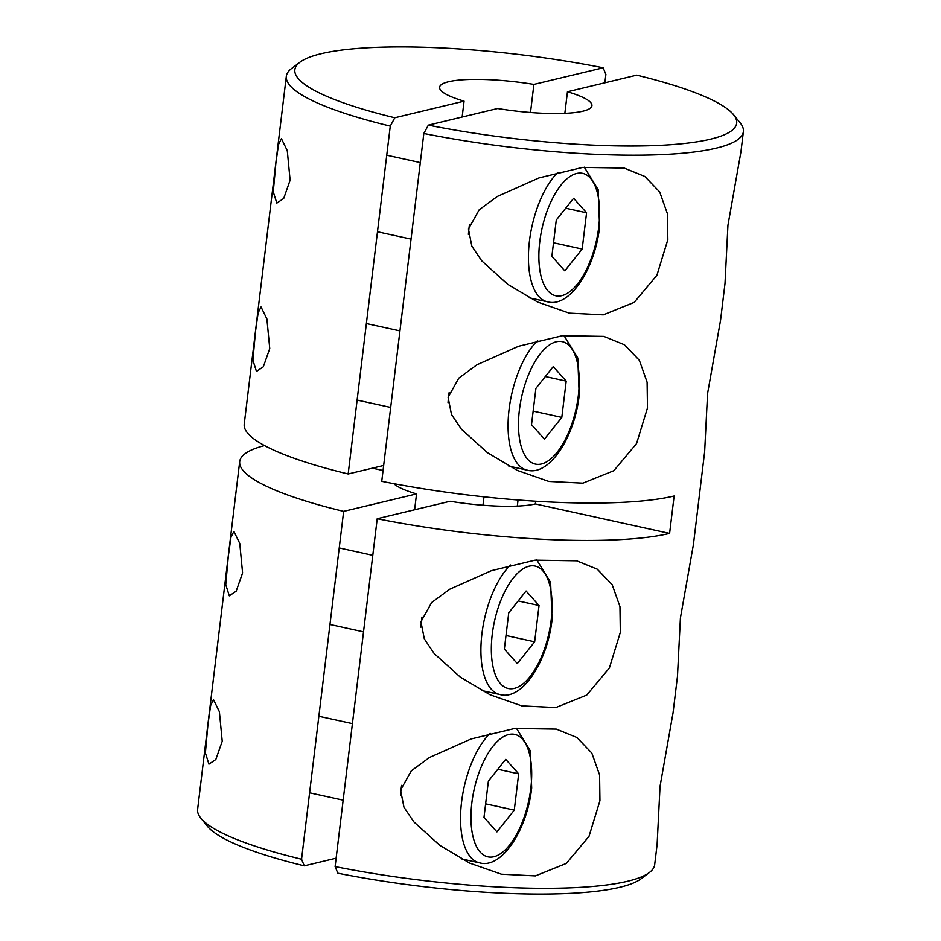 <?xml version="1.0" encoding="UTF-8"?>
<svg xmlns="http://www.w3.org/2000/svg" width="941" height="941" viewBox="0 0 941 941"><rect width="100%" height="100%" fill="white"/><g stroke="black" fill="none" stroke-linecap="round" stroke-linejoin="round"><path stroke-width="1.41" d="M275.854 163.264L278.501 144.526L281.418 138.645L287.276 150.654L290.11 180.19L283.712 198.445L276.819 203.103L273.278 191.893L275.854 163.264M255.481 331.573L258.128 312.835L261.045 306.966L266.903 318.975L269.749 348.511L263.339 366.767L256.446 371.424L252.917 360.203L255.481 331.573M228.334 556.002L230.968 537.264L233.886 531.383L239.755 543.392L242.59 572.928L236.179 591.183L229.286 595.841L225.758 584.632L228.334 556.002M207.961 724.311L210.608 705.574L213.513 699.704L219.382 711.714L222.217 741.249L215.818 759.505L208.926 764.163L205.385 752.941L207.961 724.311M462.149 117.037L464.066 101.157L394.797 117.766L390.268 126.118L348.17 473.97L383.657 465.454M348.17 473.97A230.204 43.474 -173.1 0 1 244.225 424.144L286.323 76.292A230.204 43.474 -173.1 0 1 291.592 68.505L299.944 62.212A222.523 42.016 6.9 0 0 394.797 117.766M372.389 468.159L383.046 470.5M393.844 483.674A76.739 14.491 6.9 0 0 416.545 493.896L343.653 511.375A230.204 43.474 -173.1 0 1 239.708 461.549A230.204 43.474 -173.1 0 1 264.539 445.575M343.653 511.375L301.555 859.227L304.272 865.838L336.137 858.192M414.616 509.763L416.545 493.896M604.863 82.808L605.886 74.41L603.169 67.799L533.9 84.408A76.739 14.491 6.9 0 0 439.588 87.242A76.739 14.491 6.9 0 0 464.066 101.157M533.9 84.408L530.501 112.497M483.992 496.824L482.968 505.235M304.272 865.838A222.523 42.016 -173.1 0 1 207.479 826.327L200.868 818.211A230.204 43.474 6.9 0 0 301.555 859.227M603.169 67.799A222.523 42.016 6.9 0 0 299.944 62.212M239.708 461.549L197.61 809.401A230.204 43.474 6.9 0 0 200.868 818.211M390.268 126.118A230.204 43.474 -173.1 0 1 286.323 76.292M657.112 844.536L660.053 786.288L673.05 712.819L677.485 676.214L680.414 617.966L693.423 544.51L704.644 451.798L707.573 393.55L720.583 320.093L725.005 283.488L727.946 225.228L740.955 151.772L743.39 131.599A230.204 43.474 -173.1 0 1 423.826 133.481L381.74 481.333A230.204 43.474 -173.1 0 0 674.132 496.001L669.604 533.406A230.204 43.474 -173.1 0 1 377.212 518.738L335.114 866.59A230.204 43.474 6.9 0 0 649.408 872.495A230.204 43.474 6.9 0 0 654.677 864.708L657.112 844.536M620.319 632.387L619.954 606.627L612.191 584.726L597.288 569.199L576.645 560.801L535.111 560.154L491.484 570.658L449.857 589.16L431.66 602.522L420.933 621.742L424.32 638.868L434.189 653.56L460.302 677.108L490.073 694.787L521.749 705.868L555.755 707.585L586.714 695.093L609.392 667.992L620.319 632.387M599.946 800.697L599.582 774.937L591.818 753.047L576.915 737.509L556.272 729.11L514.739 728.463L471.112 738.967L429.484 757.47L411.299 770.844L400.56 790.064L403.948 807.19L413.828 821.881L439.929 845.43L469.712 863.109L501.377 874.189L535.394 875.895L566.341 863.415L589.019 836.314L599.946 800.697M667.839 239.649L667.475 213.889L659.712 191.988L644.808 176.461L624.165 168.063L582.632 167.416L539.017 177.92L497.389 196.422L479.192 209.784L468.453 229.004L471.841 246.13L481.721 260.822L507.834 284.37L537.605 302.049L569.27 313.13L603.287 314.847L634.234 302.355L656.912 275.254L667.839 239.649M647.479 407.959L647.102 382.199L639.351 360.309L624.448 344.771L603.804 336.372L562.271 335.725L518.644 346.229L477.016 364.732L458.82 378.106L448.092 397.325L451.48 414.452L461.349 429.143L487.462 452.692L517.232 470.371L548.897 481.451L582.914 483.156L613.861 470.676L636.551 443.576L647.479 407.959M733.521 114.673A222.523 42.016 6.9 0 0 636.728 75.162L567.458 91.771A76.739 14.491 6.9 0 1 591.936 105.686A76.739 14.491 6.9 0 1 497.624 108.521L428.355 125.129A222.523 42.016 6.9 0 0 652.536 145.655A222.523 42.016 6.9 0 0 733.521 114.673L740.132 122.789A230.204 43.474 -173.1 0 1 743.39 131.599M649.408 872.495L641.056 878.788A222.523 42.016 -173.1 0 1 337.831 873.201L335.114 866.59M377.212 518.738L450.104 501.259A76.739 14.491 6.9 0 0 535.358 503.941L535.688 501.224M567.458 91.771L564.847 113.355M518.056 499.989L517.327 506.093M423.826 133.481L428.355 125.129M535.358 503.941L669.604 533.406M449.139 392.597A70.34 31.288 102.4 0 0 448.681 396.067A70.34 31.288 102.4 0 0 448.022 402.736M544.463 439.153L531.512 424.65L535.911 388.374L553.249 366.602L566.2 381.105L561.812 417.381L544.463 439.153M545.345 376.529L566.2 381.105M533.159 411.099L561.812 417.381M421.98 617.025A70.34 31.288 102.4 0 0 421.521 620.495A70.34 31.288 102.4 0 0 420.862 627.153M526.09 591.019L539.04 605.522L534.653 641.809L517.315 663.581L504.364 649.067L508.752 612.791L526.09 591.019M518.185 600.946L539.04 605.522M505.999 635.516L534.653 641.809M469.512 224.287A70.34 31.288 102.4 0 0 469.041 227.757A70.34 31.288 102.4 0 0 468.395 234.415M564.835 270.843L551.885 256.328L556.272 220.053L573.622 198.28L586.572 212.784L582.173 249.071L564.835 270.843M565.706 208.208L586.572 212.784M553.531 242.778L582.173 249.071M401.607 785.335A70.34 31.288 102.4 0 0 401.148 788.805A70.34 31.288 102.4 0 0 400.501 795.474M505.717 759.34L518.667 773.843L514.28 810.119L496.942 831.891L483.992 817.388L488.379 781.112L505.717 759.34M497.813 769.268L518.667 773.843M485.627 803.837L514.28 810.119M508.822 466.101L527.066 470.112A70.34 31.288 -77.6 0 1 509.093 409.335A70.34 31.288 -77.6 0 1 537.664 340.595M519.408 409.935A62.671 27.877 102.4 0 0 541.463 463.972A62.671 27.877 102.4 0 0 578.303 395.82A62.671 27.877 102.4 0 0 556.249 341.783A62.671 27.877 102.4 0 0 519.408 409.935M481.663 690.518L499.906 694.529A70.34 31.288 -77.6 0 1 481.933 633.752A70.34 31.288 -77.6 0 1 510.504 565.012M551.155 620.237A62.671 27.877 102.4 0 0 529.089 566.211A62.671 27.877 102.4 0 0 492.249 634.363A62.671 27.877 102.4 0 0 514.304 688.389A62.671 27.877 102.4 0 0 551.155 620.237M529.195 297.791L547.439 301.79A70.34 31.288 -77.6 0 1 529.454 241.014A70.34 31.288 -77.6 0 1 558.025 172.285M539.781 241.625A62.671 27.877 102.4 0 0 561.836 295.65A62.671 27.877 102.4 0 0 598.676 227.499A62.671 27.877 102.4 0 0 576.621 173.473A62.671 27.877 102.4 0 0 539.781 241.625M461.29 858.839L479.534 862.838A70.34 31.288 -77.6 0 1 461.56 802.073A70.34 31.288 -77.6 0 1 490.132 733.333M530.783 788.546A62.671 27.877 102.4 0 0 508.728 734.521A62.671 27.877 102.4 0 0 471.876 802.673A62.671 27.877 102.4 0 0 493.943 856.71A62.671 27.877 102.4 0 0 530.783 788.546M527.066 470.112C549.144 476.487 574.539 437.683 579.209 395.267L577.774 357.968L563.953 335.514M357.121 400.066L390.68 407.429M366.378 323.539L399.937 330.903M536.793 559.93L550.614 582.397L552.061 619.684C547.38 662.099 521.984 700.904 499.906 694.529M339.219 547.956L372.777 555.331M329.962 624.483L363.52 631.858M547.439 301.79C569.505 308.166 594.912 269.361 599.582 226.946L598.147 189.659L584.314 167.192M377.482 231.757L411.052 239.12M386.751 155.218L420.309 162.593M516.421 728.24L530.242 750.706L531.689 788.005C527.019 830.421 501.612 869.225 479.534 862.838M318.846 716.277L352.416 723.641M309.589 792.804L343.147 800.168"/></g></svg>
